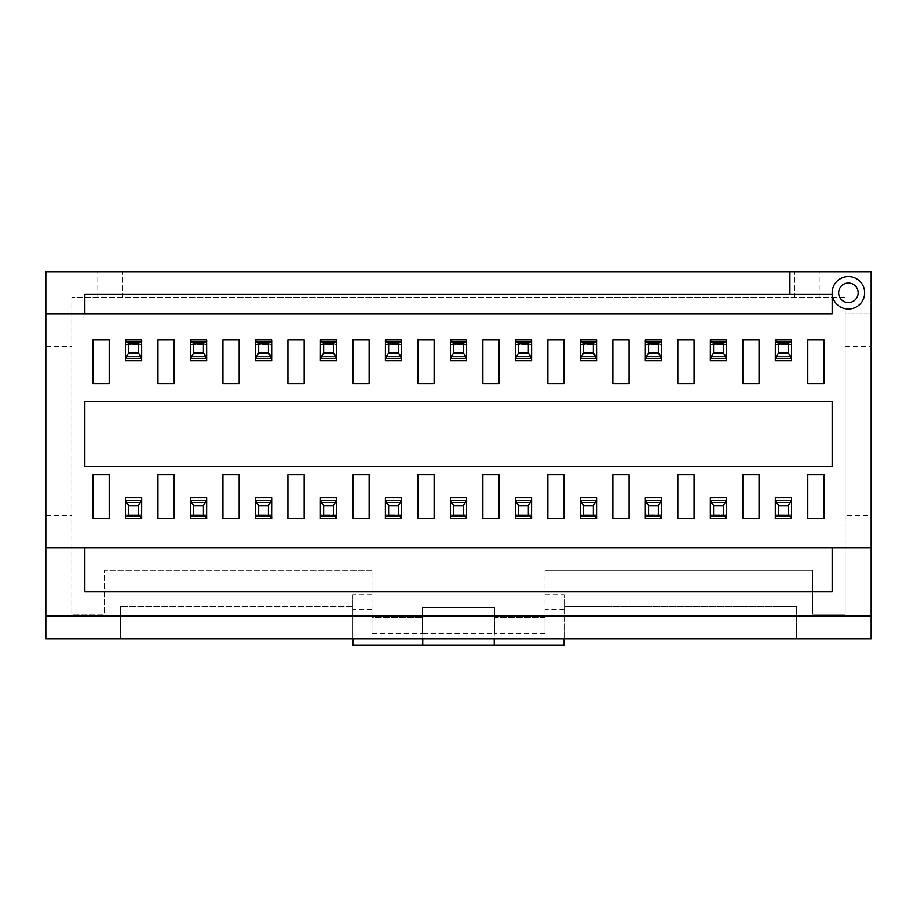 <?xml version="1.0" encoding="UTF-8"?>
<svg xmlns="http://www.w3.org/2000/svg" width="917" height="917" viewBox="0 0 917 917"><rect width="100%" height="100%" fill="white"/><g stroke="black" fill="none" stroke-linecap="round" stroke-linejoin="round"><path stroke-width="0.69" stroke-dasharray="4.58 3.44" d="M775.301 514.059L775.301 516.466L775.301 514.059L791.543 514.059L791.543 516.466L791.543 514.059L775.301 514.059M788.299 515.365L778.544 515.365L778.544 505.611L788.299 505.611L788.299 515.365L791.543 518.609L791.543 502.367L788.299 505.611M778.544 505.611L775.301 502.367L775.301 518.609L791.543 518.609L775.301 518.609L778.544 515.365M791.543 502.367L775.301 502.367L791.543 502.367L775.301 502.367L791.543 502.367L791.543 518.609L775.301 518.609L775.301 497.816L791.543 497.816L791.543 518.609M791.543 344.448L791.543 342.041L791.543 344.448L775.301 344.448L775.301 342.041L775.301 344.448L791.543 344.448M778.544 343.153L788.299 343.153L788.299 352.896L778.544 352.896L778.544 343.153L775.301 339.909L775.301 356.151L778.544 352.896M788.299 352.896L791.543 356.151L791.543 339.909L775.301 339.909L791.543 339.909L788.299 343.153M775.301 356.151L791.543 356.151L775.301 356.151L791.543 356.151L775.301 356.151L775.301 339.909L791.543 339.909L791.543 360.702L775.301 360.702L775.301 339.909M710.32 514.059L710.32 516.466L710.32 514.059L726.562 514.059L726.562 516.466L726.562 514.059L710.32 514.059M723.307 515.365L713.564 515.365L713.564 505.611L723.307 505.611L723.307 515.365L726.562 518.609L726.562 502.367L723.307 505.611M713.564 505.611L710.32 502.367L710.32 518.609L726.562 518.609L710.32 518.609L713.564 515.365M726.562 502.367L710.32 502.367L726.562 502.367L710.32 502.367L726.562 502.367L726.562 518.609L710.32 518.609L710.32 497.816L726.562 497.816L726.562 518.609M645.327 514.059L645.327 516.466L645.327 514.059L661.581 514.059L661.581 516.466L661.581 514.059L645.327 514.059M658.326 515.365L648.583 515.365L648.583 505.611L658.326 505.611L658.326 515.365L661.581 518.609L661.581 502.367L658.326 505.611M648.583 505.611L645.327 502.367L645.327 518.609L661.581 518.609L645.327 518.609L648.583 515.365M661.581 502.367L645.327 502.367L661.581 502.367L645.327 502.367L661.581 502.367L661.581 518.609L645.327 518.609L645.327 497.816L661.581 497.816L661.581 518.609M580.346 514.059L580.346 516.466L580.346 514.059L596.589 514.059L596.589 516.466L596.589 514.059L580.346 514.059M593.345 515.365L583.59 515.365L583.59 505.611L593.345 505.611L593.345 515.365L596.589 518.609L596.589 502.367L593.345 505.611M583.59 505.611L580.346 502.367L580.346 518.609L596.589 518.609L580.346 518.609L583.59 515.365M596.589 502.367L580.346 502.367L596.589 502.367L580.346 502.367L596.589 502.367L596.589 518.609L580.346 518.609L580.346 497.816L596.589 497.816L596.589 518.609M726.562 344.448L726.562 342.041L726.562 344.448L710.32 344.448L710.32 342.041L710.32 344.448L726.562 344.448M713.564 343.153L723.307 343.153L723.307 352.896L713.564 352.896L713.564 343.153L710.32 339.909L710.32 356.151L713.564 352.896M723.307 352.896L726.562 356.151L726.562 339.909L710.32 339.909L726.562 339.909L723.307 343.153M710.32 356.151L726.562 356.151L710.32 356.151L726.562 356.151L710.32 356.151L710.32 339.909L726.562 339.909L726.562 360.702L710.32 360.702L710.32 339.909M661.581 344.448L661.581 342.041L661.581 344.448L645.327 344.448L645.327 342.041L645.327 344.448L661.581 344.448M648.583 343.153L658.326 343.153L658.326 352.896L648.583 352.896L648.583 343.153L645.327 339.909L645.327 356.151L648.583 352.896M658.326 352.896L661.581 356.151L661.581 339.909L645.327 339.909L661.581 339.909L658.326 343.153M645.327 356.151L661.581 356.151L645.327 356.151L661.581 356.151L645.327 356.151L645.327 339.909L661.581 339.909L661.581 360.702L645.327 360.702L645.327 339.909M596.589 344.448L596.589 342.041L596.589 344.448L580.346 344.448L580.346 342.041L580.346 344.448L596.589 344.448M583.59 343.153L593.345 343.153L593.345 352.896L583.59 352.896L583.59 343.153L580.346 339.909L580.346 356.151L583.59 352.896M593.345 352.896L596.589 356.151L596.589 339.909L580.346 339.909L596.589 339.909L593.345 343.153M580.346 356.151L596.589 356.151L580.346 356.151L596.589 356.151L580.346 356.151L580.346 339.909L596.589 339.909L596.589 360.702L580.346 360.702L580.346 339.909M515.365 514.059L515.365 516.466L515.365 514.059L531.608 514.059L531.608 516.466L531.608 514.059L515.365 514.059M528.352 515.365L518.609 515.365L518.609 505.611L528.352 505.611L528.352 515.365L531.608 518.609L531.608 502.367L528.352 505.611M518.609 505.611L515.365 502.367L515.365 518.609L531.608 518.609L515.365 518.609L518.609 515.365M531.608 502.367L515.365 502.367L531.608 502.367L515.365 502.367L531.608 502.367L531.608 518.609L515.365 518.609L515.365 497.816L531.608 497.816L531.608 518.609M531.608 344.448L531.608 342.041L531.608 344.448L515.365 344.448L515.365 342.041L515.365 344.448L531.608 344.448M518.609 343.153L528.352 343.153L528.352 352.896L518.609 352.896L518.609 343.153L515.365 339.909L515.365 356.151L518.609 352.896M528.352 352.896L531.608 356.151L531.608 339.909L515.365 339.909L531.608 339.909L528.352 343.153M515.365 356.151L531.608 356.151L515.365 356.151L531.608 356.151L515.365 356.151L515.365 339.909L531.608 339.909L531.608 360.702L515.365 360.702L515.365 339.909M450.373 514.059L450.373 516.466L450.373 514.059L466.627 514.059L466.627 516.466L466.627 514.059L450.373 514.059M463.372 515.365L453.628 515.365L453.628 505.611L463.372 505.611L463.372 515.365L466.627 518.609L466.627 502.367L463.372 505.611M453.628 505.611L450.373 502.367L450.373 518.609L466.627 518.609L450.373 518.609L453.628 515.365M466.627 502.367L450.373 502.367L466.627 502.367L450.373 502.367L466.627 502.367L466.627 518.609L450.373 518.609L450.373 497.816L466.627 497.816L466.627 518.609M466.627 344.448L466.627 342.041L466.627 344.448L450.373 344.448L450.373 342.041L450.373 344.448L466.627 344.448M453.628 343.153L463.372 343.153L463.372 352.896L453.628 352.896L453.628 343.153L450.373 339.909L450.373 356.151L453.628 352.896M463.372 352.896L466.627 356.151L466.627 339.909L450.373 339.909L466.627 339.909L463.372 343.153M450.373 356.151L466.627 356.151L450.373 356.151L466.627 356.151L450.373 356.151L450.373 339.909L466.627 339.909L466.627 360.702L450.373 360.702L450.373 339.909M385.392 514.059L385.392 516.466L385.392 514.059L401.635 514.059L401.635 516.466L401.635 514.059L385.392 514.059M398.391 515.365L388.648 515.365L388.648 505.611L398.391 505.611L398.391 515.365L401.635 518.609L401.635 502.367L398.391 505.611M388.648 505.611L385.392 502.367L385.392 518.609L401.635 518.609L385.392 518.609L388.648 515.365M401.635 502.367L385.392 502.367L401.635 502.367L385.392 502.367L401.635 502.367L401.635 518.609L385.392 518.609L385.392 497.816L401.635 497.816L401.635 518.609M401.635 344.448L401.635 342.041L401.635 344.448L385.392 344.448L385.392 342.041L385.392 344.448L401.635 344.448M388.648 343.153L398.391 343.153L398.391 352.896L388.648 352.896L388.648 343.153L385.392 339.909L385.392 356.151L388.648 352.896M398.391 352.896L401.635 356.151L401.635 339.909L385.392 339.909L401.635 339.909L398.391 343.153M385.392 356.151L401.635 356.151L385.392 356.151L401.635 356.151L385.392 356.151L385.392 339.909L401.635 339.909L401.635 360.702L385.392 360.702L385.392 339.909M320.411 514.059L320.411 516.466L320.411 514.059L336.654 514.059L336.654 516.466L336.654 514.059L320.411 514.059M333.41 515.365L323.655 515.365L323.655 505.611L333.41 505.611L333.41 515.365L336.654 518.609L336.654 502.367L333.41 505.611M323.655 505.611L320.411 502.367L320.411 518.609L336.654 518.609L320.411 518.609L323.655 515.365M336.654 502.367L320.411 502.367L336.654 502.367L320.411 502.367L336.654 502.367L336.654 518.609L320.411 518.609L320.411 497.816L336.654 497.816L336.654 518.609M336.654 344.448L336.654 342.041L336.654 344.448L320.411 344.448L320.411 342.041L320.411 344.448L336.654 344.448M323.655 343.153L333.41 343.153L333.41 352.896L323.655 352.896L323.655 343.153L320.411 339.909L320.411 356.151L323.655 352.896M333.41 352.896L336.654 356.151L336.654 339.909L320.411 339.909L336.654 339.909L333.41 343.153M320.411 356.151L336.654 356.151L320.411 356.151L336.654 356.151L320.411 356.151L320.411 339.909L336.654 339.909L336.654 360.702L320.411 360.702L320.411 339.909M255.419 514.059L255.419 516.466L255.419 514.059L271.673 514.059L271.673 516.466L271.673 514.059L255.419 514.059M268.417 515.365L258.674 515.365L258.674 505.611L268.417 505.611L268.417 515.365L271.673 518.609L271.673 502.367L268.417 505.611M258.674 505.611L255.419 502.367L255.419 518.609L271.673 518.609L255.419 518.609L258.674 515.365M271.673 502.367L255.419 502.367L271.673 502.367L255.419 502.367L271.673 502.367L271.673 518.609L255.419 518.609L255.419 497.816L271.673 497.816L271.673 518.609M271.673 344.448L271.673 342.041L271.673 344.448L255.419 344.448L255.419 342.041L255.419 344.448L271.673 344.448M258.674 343.153L268.417 343.153L268.417 352.896L258.674 352.896L258.674 343.153L255.419 339.909L255.419 356.151L258.674 352.896M268.417 352.896L271.673 356.151L271.673 339.909L255.419 339.909L271.673 339.909L268.417 343.153M255.419 356.151L271.673 356.151L255.419 356.151L271.673 356.151L255.419 356.151L255.419 339.909L271.673 339.909L271.673 360.702L255.419 360.702L255.419 339.909M190.438 514.059L190.438 516.466L190.438 514.059L206.68 514.059L206.68 516.466L206.68 514.059L190.438 514.059M203.436 515.365L193.693 515.365L193.693 505.611L203.436 505.611L203.436 515.365L206.68 518.609L206.68 502.367L203.436 505.611M193.693 505.611L190.438 502.367L190.438 518.609L206.68 518.609L190.438 518.609L193.693 515.365M206.68 502.367L190.438 502.367L206.68 502.367L190.438 502.367L206.68 502.367L206.68 518.609L190.438 518.609L190.438 497.816L206.68 497.816L206.68 518.609M206.68 344.448L206.68 342.041L206.68 344.448L190.438 344.448L190.438 342.041L190.438 344.448L206.68 344.448M193.693 343.153L203.436 343.153L203.436 352.896L193.693 352.896L193.693 343.153L190.438 339.909L190.438 356.151L193.693 352.896M203.436 352.896L206.68 356.151L206.68 339.909L190.438 339.909L206.68 339.909L203.436 343.153M190.438 356.151L206.68 356.151L190.438 356.151L206.68 356.151L190.438 356.151L190.438 339.909L206.68 339.909L206.68 360.702L190.438 360.702L190.438 339.909M125.457 514.059L125.457 516.466L125.457 514.059L141.699 514.059L141.699 516.466L141.699 514.059L125.457 514.059M138.456 515.365L128.701 515.365L128.701 505.611L138.456 505.611L138.456 515.365L141.699 518.609L141.699 502.367L138.456 505.611M128.701 505.611L125.457 502.367L125.457 518.609L141.699 518.609L125.457 518.609L128.701 515.365M141.699 502.367L125.457 502.367L141.699 502.367L125.457 502.367L141.699 502.367L141.699 518.609L125.457 518.609L125.457 497.816L141.699 497.816L141.699 518.609M141.699 344.448L141.699 342.041L141.699 344.448L125.457 344.448L125.457 342.041L125.457 344.448L141.699 344.448M128.701 343.153L138.456 343.153L138.456 352.896L128.701 352.896L128.701 343.153L125.457 339.909L125.457 356.151L128.701 352.896M138.456 352.896L141.699 356.151L141.699 339.909L125.457 339.909L141.699 339.909L138.456 343.153M125.457 356.151L141.699 356.151L125.457 356.151L141.699 356.151L125.457 356.151L125.457 339.909L141.699 339.909L141.699 360.702L125.457 360.702L125.457 339.909M824.039 474.742L824.039 518.609L807.785 518.609L807.785 474.742L824.039 474.742M109.215 339.898L109.215 383.764L92.961 383.764L92.961 339.898L109.215 339.898M109.215 474.742L109.215 518.609L92.961 518.609L92.961 474.742L109.215 474.742M174.196 339.898L174.196 383.764L157.953 383.764L157.953 339.898L174.196 339.898M174.196 474.742L174.196 518.609L157.953 518.609L157.953 474.742L174.196 474.742M239.177 339.898L239.177 383.764L222.934 383.764L222.934 339.898L239.177 339.898M239.177 474.742L239.177 518.609L222.934 518.609L222.934 474.742L239.177 474.742M304.157 339.898L304.157 383.764L287.915 383.764L287.915 339.898L304.157 339.898M304.157 474.742L304.157 518.609L287.915 518.609L287.915 474.742L304.157 474.742M369.15 339.898L369.15 383.764L352.896 383.764L352.896 339.898L369.15 339.898M369.15 474.742L369.15 518.609L352.896 518.609L352.896 474.742L369.15 474.742M434.131 339.898L434.131 383.764L417.888 383.764L417.888 339.898L434.131 339.898M434.131 474.742L434.131 518.609L417.888 518.609L417.888 474.742L434.131 474.742M499.112 339.898L499.112 383.764L482.869 383.764L482.869 339.898L499.112 339.898M499.112 474.742L499.112 518.609L482.869 518.609L482.869 474.742L499.112 474.742M564.104 339.898L564.104 383.764L547.85 383.764L547.85 339.898L564.104 339.898M564.104 474.742L564.104 518.609L547.85 518.609L547.85 474.742L564.104 474.742M629.085 339.898L629.085 383.764L612.843 383.764L612.843 339.898L629.085 339.898M629.085 474.742L629.085 518.609L612.843 518.609L612.843 474.742L629.085 474.742M694.066 339.898L694.066 383.764L677.823 383.764L677.823 339.898L694.066 339.898M694.066 474.742L694.066 518.609L677.823 518.609L677.823 474.742L694.066 474.742M759.047 339.898L759.047 383.764L742.804 383.764L742.804 339.898L759.047 339.898M759.047 474.742L759.047 518.609L742.804 518.609L742.804 474.742L759.047 474.742M824.039 339.898L824.039 383.764L807.785 383.764L807.785 339.898L824.039 339.898M848.408 309.04A16.242 16.242 0 0 0 864.651 292.787A16.242 16.242 0 0 0 848.408 276.544A16.242 16.242 0 0 0 832.155 292.787A16.242 16.242 0 0 0 848.408 309.04M564.104 609.587L564.104 645.327L352.896 645.327L352.896 609.587L371.981 609.587L371.981 633.67L371.981 617.416L422.29 617.416L422.29 633.67L494.71 633.67L494.71 607.673L494.24 638.828L352.896 638.828L352.896 606.343L120.585 606.343L352.896 606.343L352.896 638.828L45.85 638.828L45.85 547.85L871.15 547.85L871.15 638.828L564.104 638.828L796.414 638.828L564.104 638.828L564.104 594.697L564.104 609.587L545.019 609.587L545.019 570.305L545.019 617.416L494.71 617.416L494.71 607.673L422.29 607.673L422.29 617.416L371.981 617.416L371.981 570.305L104.332 570.305L104.332 614.207L71.847 614.207L71.847 297.67L845.153 297.67L845.153 614.207L812.668 614.207L812.668 570.305L545.019 570.305L812.668 570.305L812.668 614.207L845.153 614.207L845.153 547.85L871.15 547.85L845.153 547.85L845.153 515.365L871.15 515.365L871.15 547.85M789.915 294.414L789.915 271.673M45.85 547.85L45.85 313.912L84.845 313.912L84.845 294.414L832.155 294.414L832.155 313.912L84.845 313.912M190.438 518.609L190.438 502.367M320.411 518.609L320.411 502.367M450.373 518.609L450.373 502.367M580.346 518.609L580.346 502.367M710.32 518.609L710.32 502.367M206.68 339.909L206.68 356.151M336.654 339.909L336.654 356.151M466.627 339.909L466.627 356.151M596.589 339.909L596.589 356.151M726.562 339.909L726.562 356.151M791.543 339.909L791.543 356.151M775.301 518.609L775.301 502.367M661.581 339.909L661.581 356.151M531.608 339.909L531.608 356.151M401.635 339.909L401.635 356.151M271.673 339.909L271.673 356.151M141.699 339.909L141.699 356.151M645.327 518.609L645.327 502.367M515.365 518.609L515.365 502.367M385.392 518.609L385.392 502.367M255.419 518.609L255.419 502.367M125.457 518.609L125.457 502.367M371.981 609.587L371.981 570.305L104.332 570.305L104.332 614.207L71.847 614.207L71.847 297.67L845.153 297.67L845.153 313.912L871.15 313.912L871.15 515.365M819.168 297.67L819.168 271.673L871.15 271.673L871.15 313.912L845.153 313.912L845.153 515.365M494.24 638.828L564.104 638.828L564.104 606.343L564.104 638.828M45.85 616.086L871.15 616.086M371.981 633.67L422.29 633.67L422.29 607.673L494.24 607.673L422.76 607.673L422.76 645.327M545.019 633.67L494.71 633.67L494.71 617.416L545.019 617.416L545.019 633.67L545.019 609.587M45.85 313.912L71.847 313.912L45.85 313.912L45.85 271.673L819.168 271.673M371.981 594.697L352.896 594.697L352.896 609.587M545.019 594.697L564.104 594.697M422.76 607.673L422.76 638.828M352.896 638.828L352.896 594.697M97.832 297.67L97.832 271.673M832.155 401.635L832.155 466.627L84.845 466.627L84.845 401.635L832.155 401.635M832.155 547.85L832.155 591.786L84.845 591.786L84.845 547.85M494.24 607.673L494.24 645.327M796.414 606.343L564.104 606.343L796.414 606.343L796.414 638.828L796.414 606.343M120.585 606.343L120.585 638.828L120.585 606.343M794.798 297.67L794.798 271.673L794.798 297.67M122.202 297.67L122.202 271.673L122.202 297.67M845.153 346.397L871.15 346.397M45.85 346.397L71.847 346.397M45.85 515.365L71.847 515.365"/><path stroke-width="1.38" d="M788.299 505.611L778.544 505.611L778.544 515.365L788.299 515.365L788.299 505.611L791.543 500.223L791.543 497.816L775.301 497.816L775.346 500.258L791.497 500.258M791.543 500.223L791.497 516.5L775.301 516.466L775.301 500.223M791.543 516.466L791.543 518.609L775.301 518.609L775.301 516.466M778.544 515.365L775.346 516.5M775.346 500.258L778.544 505.611M791.497 516.5L788.299 515.365M778.544 352.896L788.299 352.896L788.299 343.153L778.544 343.153L778.544 352.896L775.301 358.295L775.301 360.702L791.543 360.702L791.497 358.26L775.346 358.26M775.301 358.295L775.346 342.018L791.543 342.041L791.543 358.295M778.544 343.153L775.346 342.018L775.301 339.909L791.543 339.909L791.543 342.041M788.299 343.153L791.497 342.018M791.497 358.26L788.299 352.896M723.307 505.611L713.564 505.611L713.564 515.365L723.307 515.365L723.307 505.611L726.562 500.223L726.562 497.816L710.32 497.816L710.354 500.258L726.516 500.258M726.562 500.223L726.516 516.5L710.32 516.466L710.32 500.223M726.562 516.466L726.562 518.609L710.32 518.609L710.32 516.466M713.564 515.365L710.354 516.5M710.354 500.258L713.564 505.611M726.516 516.5L723.307 515.365M658.326 505.611L648.583 505.611L648.583 515.365L658.326 515.365L658.326 505.611L661.581 500.223L661.581 497.816L645.327 497.816L645.373 500.258L661.535 500.258M661.581 500.223L661.535 516.5L645.327 516.466L645.327 500.223M661.581 516.466L661.581 518.609L645.327 518.609L645.327 516.466M648.583 515.365L645.373 516.5M645.373 500.258L648.583 505.611M661.535 516.5L658.326 515.365M593.345 505.611L583.59 505.611L583.59 515.365L593.345 515.365L593.345 505.611L596.589 500.223L596.589 497.816L580.346 497.816L580.392 500.258L596.543 500.258M596.589 500.223L596.543 516.5L580.346 516.466L580.346 500.223M596.589 516.466L596.589 518.609L580.346 518.609L580.346 516.466M583.59 515.365L580.392 516.5M580.392 500.258L583.59 505.611M596.543 516.5L593.345 515.365M713.564 352.896L723.307 352.896L723.307 343.153L713.564 343.153L713.564 352.896L710.32 358.295L710.32 360.702L726.562 360.702L726.516 358.26L710.354 358.26M710.32 358.295L710.354 342.018L726.562 342.041L726.562 358.295M713.564 343.153L710.354 342.018L710.32 339.909L726.562 339.909L726.562 342.041M723.307 343.153L726.516 342.018M726.516 358.26L723.307 352.896M648.583 352.896L658.326 352.896L658.326 343.153L648.583 343.153L648.583 352.896L645.327 358.295L645.327 360.702L661.581 360.702L661.535 358.26L645.373 358.26M645.327 358.295L645.373 342.018L661.535 342.018L661.581 358.295M645.327 342.041L645.327 339.909L661.581 339.909L661.581 342.041L658.326 343.153M661.535 358.26L658.326 352.896M645.373 342.018L648.583 343.153M583.59 352.896L593.345 352.896L593.345 343.153L583.59 343.153L583.59 352.896L580.346 358.295L580.346 360.702L596.589 360.702L596.543 358.26L580.392 358.26M580.346 358.295L580.392 342.018L596.543 342.018L596.589 358.295M580.346 342.041L580.346 339.909L596.589 339.909L596.589 342.041L593.345 343.153M596.543 358.26L593.345 352.896M580.392 342.018L583.59 343.153M528.352 505.611L518.609 505.611L518.609 515.365L528.352 515.365L528.352 505.611L531.608 500.223L531.608 497.816L515.365 497.816L515.4 500.258L531.562 500.258M531.608 500.223L531.562 516.5L515.365 516.466L515.365 500.223M531.608 516.466L531.608 518.609L515.365 518.609L515.365 516.466M518.609 515.365L515.4 516.5M515.4 500.258L518.609 505.611M531.562 516.5L528.352 515.365M518.609 352.896L528.352 352.896L528.352 343.153L518.609 343.153L518.609 352.896L515.365 358.295L515.365 360.702L531.608 360.702L531.562 358.26L515.4 358.26M515.365 358.295L515.4 342.018L531.608 342.041L531.608 358.295M515.365 342.041L515.365 339.909L531.608 339.909L531.608 342.041M528.352 343.153L531.562 342.018M531.562 358.26L528.352 352.896M515.4 342.018L518.609 343.153M463.372 505.611L453.628 505.611L453.628 515.365L463.372 515.365L463.372 505.611L466.627 500.223L466.627 497.816L450.373 497.816L450.419 500.258L466.581 500.258M466.627 500.223L466.581 516.5L450.373 516.466L450.373 500.223M466.627 516.466L466.627 518.609L450.373 518.609L450.373 516.466M453.628 515.365L450.419 516.5M450.419 500.258L453.628 505.611M466.581 516.5L463.372 515.365M453.628 352.896L463.372 352.896L463.372 343.153L453.628 343.153L453.628 352.896L450.373 358.295L450.373 360.702L466.627 360.702L466.581 358.26L450.419 358.26M450.373 358.295L450.419 342.018L466.627 342.041L466.627 358.295M450.373 342.041L450.373 339.909L466.627 339.909L466.627 342.041M463.372 343.153L466.581 342.018M466.581 358.26L463.372 352.896M450.419 342.018L453.628 343.153M398.391 505.611L388.648 505.611L388.648 515.365L398.391 515.365L398.391 505.611L401.635 500.223L401.635 497.816L385.392 497.816L385.438 500.258L401.6 500.258M401.635 500.223L401.6 516.5L385.392 516.466L385.392 500.223M401.635 516.466L401.635 518.609L385.392 518.609L385.392 516.466M388.648 515.365L385.438 516.5M385.438 500.258L388.648 505.611M401.6 516.5L398.391 515.365M388.648 352.896L398.391 352.896L398.391 343.153L388.648 343.153L388.648 352.896L385.392 358.295L385.392 360.702L401.635 360.702L401.6 358.26L385.438 358.26M385.392 358.295L385.438 342.018L401.635 342.041L401.635 358.295M385.392 342.041L385.392 339.909L401.635 339.909L401.635 342.041M398.391 343.153L401.6 342.018M401.6 358.26L398.391 352.896M385.438 342.018L388.648 343.153M333.41 505.611L323.655 505.611L323.655 515.365L333.41 515.365L333.41 505.611L336.654 500.223L336.654 497.816L320.411 497.816L320.457 500.258L336.608 500.258M336.654 500.223L336.608 516.5L320.411 516.466L320.411 500.223M336.654 516.466L336.654 518.609L320.411 518.609L320.411 516.466M323.655 515.365L320.457 516.5M320.457 500.258L323.655 505.611M336.608 516.5L333.41 515.365M323.655 352.896L333.41 352.896L333.41 343.153L323.655 343.153L323.655 352.896L320.411 358.295L320.411 360.702L336.654 360.702L336.608 358.26L320.457 358.26M320.411 358.295L320.457 342.018L336.654 342.041L336.654 358.295M323.655 343.153L320.457 342.018L320.411 339.909L336.654 339.909L336.654 342.041M333.41 343.153L336.608 342.018M336.608 358.26L333.41 352.896M268.417 505.611L258.674 505.611L258.674 515.365L268.417 515.365L268.417 505.611L271.673 500.223L271.673 497.816L255.419 497.816L255.465 500.258L271.627 500.258M271.673 500.223L271.627 516.5L255.419 516.466L255.419 500.223M271.673 516.466L271.673 518.609L255.419 518.609L255.419 516.466M258.674 515.365L255.465 516.5M255.465 500.258L258.674 505.611M271.627 516.5L268.417 515.365M258.674 352.896L268.417 352.896L268.417 343.153L258.674 343.153L258.674 352.896L255.419 358.295L255.419 360.702L271.673 360.702L271.627 358.26L255.465 358.26M255.419 358.295L255.465 342.018L271.673 342.041L271.673 358.295M258.674 343.153L255.465 342.018L255.419 339.909L271.673 339.909L271.673 342.041M268.417 343.153L271.627 342.018M271.627 358.26L268.417 352.896M203.436 505.611L193.693 505.611L193.693 515.365L203.436 515.365L203.436 505.611L206.68 500.223L206.68 497.816L190.438 497.816L190.484 500.258L206.646 500.258M206.68 500.223L206.646 516.5L190.438 516.466L190.438 500.223M206.68 516.466L206.68 518.609L190.438 518.609L190.438 516.466M193.693 515.365L190.484 516.5M190.484 500.258L193.693 505.611M206.646 516.5L203.436 515.365M193.693 352.896L203.436 352.896L203.436 343.153L193.693 343.153L193.693 352.896L190.438 358.295L190.438 360.702L206.68 360.702L206.646 358.26L190.484 358.26M190.438 358.295L190.484 342.018L206.646 342.018L206.68 358.295M190.438 342.041L190.438 339.909L206.68 339.909L206.68 342.041L203.436 343.153M206.646 358.26L203.436 352.896M190.484 342.018L193.693 343.153M138.456 505.611L128.701 505.611L128.701 515.365L138.456 515.365L138.456 505.611L141.699 500.223L141.699 497.816L125.457 497.816L125.503 500.258L141.654 500.258M141.699 500.223L141.654 516.5L125.457 516.466L125.457 500.223M141.699 516.466L141.699 518.609L125.457 518.609L125.457 516.466M128.701 515.365L125.503 516.5M125.503 500.258L128.701 505.611M141.654 516.5L138.456 515.365M128.701 352.896L138.456 352.896L138.456 343.153L128.701 343.153L128.701 352.896L125.457 358.295L125.457 360.702L141.699 360.702L141.654 358.26L125.503 358.26M125.457 358.295L125.503 342.018L141.654 342.018L141.699 358.295M125.457 342.041L125.457 339.909L141.699 339.909L141.699 342.041L138.456 343.153M141.654 358.26L138.456 352.896M125.503 342.018L128.701 343.153M848.408 283.044A9.743 9.743 0 0 1 856.845 297.67A9.743 9.743 0 0 1 839.961 297.67A9.743 9.743 0 0 1 848.408 283.044M848.408 276.544A16.242 16.242 0 0 1 862.473 300.914A16.242 16.242 0 0 1 834.332 300.914A16.242 16.242 0 0 1 848.408 276.544M824.039 474.742L824.039 518.609L807.785 518.609L807.785 474.742L824.039 474.742M84.845 547.85L832.155 547.85L832.155 591.786L84.845 591.786L84.845 547.85L45.85 547.85L45.85 313.912L832.155 313.912L832.155 294.414L789.915 294.414L789.915 271.673L871.15 271.673L871.15 547.85L832.155 547.85M84.845 401.635L832.155 401.635L832.155 466.627L84.845 466.627L84.845 401.635M564.104 638.828L564.104 645.327L494.24 645.327L494.24 638.828M871.15 616.086L45.85 616.086L45.85 638.828L871.15 638.828L871.15 547.85M84.845 313.912L84.845 294.414L789.915 294.414M789.915 271.673L45.85 271.673L45.85 313.912M494.24 645.327L352.896 645.327L352.896 638.828M45.85 547.85L45.85 616.086M422.76 638.828L422.76 645.327M824.039 339.898L824.039 383.764L807.785 383.764L807.785 339.898L824.039 339.898M759.047 474.742L759.047 518.609L742.804 518.609L742.804 474.742L759.047 474.742M759.047 339.898L759.047 383.764L742.804 383.764L742.804 339.898L759.047 339.898M694.066 474.742L694.066 518.609L677.823 518.609L677.823 474.742L694.066 474.742M694.066 339.898L694.066 383.764L677.823 383.764L677.823 339.898L694.066 339.898M629.085 474.742L629.085 518.609L612.843 518.609L612.843 474.742L629.085 474.742M629.085 339.898L629.085 383.764L612.843 383.764L612.843 339.898L629.085 339.898M564.104 474.742L564.104 518.609L547.85 518.609L547.85 474.742L564.104 474.742M564.104 339.898L564.104 383.764L547.85 383.764L547.85 339.898L564.104 339.898M499.112 474.742L499.112 518.609L482.869 518.609L482.869 474.742L499.112 474.742M499.112 339.898L499.112 383.764L482.869 383.764L482.869 339.898L499.112 339.898M434.131 474.742L434.131 518.609L417.888 518.609L417.888 474.742L434.131 474.742M434.131 339.898L434.131 383.764L417.888 383.764L417.888 339.898L434.131 339.898M369.15 474.742L369.15 518.609L352.896 518.609L352.896 474.742L369.15 474.742M369.15 339.898L369.15 383.764L352.896 383.764L352.896 339.898L369.15 339.898M304.157 474.742L304.157 518.609L287.915 518.609L287.915 474.742L304.157 474.742M304.157 339.898L304.157 383.764L287.915 383.764L287.915 339.898L304.157 339.898M239.177 474.742L239.177 518.609L222.934 518.609L222.934 474.742L239.177 474.742M239.177 339.898L239.177 383.764L222.934 383.764L222.934 339.898L239.177 339.898M174.196 474.742L174.196 518.609L157.953 518.609L157.953 474.742L174.196 474.742M174.196 339.898L174.196 383.764L157.953 383.764L157.953 339.898L174.196 339.898M109.215 474.742L109.215 518.609L92.961 518.609L92.961 474.742L109.215 474.742M109.215 339.898L109.215 383.764L92.961 383.764L92.961 339.898L109.215 339.898"/></g></svg>
